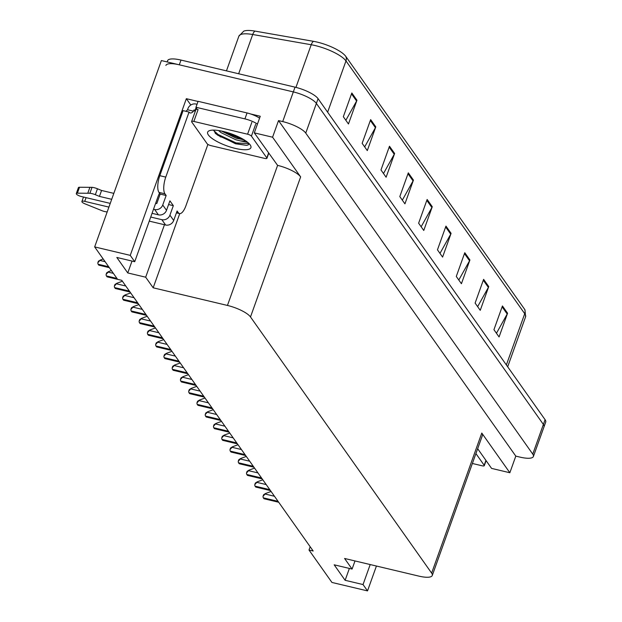 <?xml version="1.0" encoding="UTF-8"?>
<svg xmlns="http://www.w3.org/2000/svg" width="622" height="622" viewBox="0 0 622 622"><rect width="100%" height="100%" fill="white"/><g stroke="black" fill="none" stroke-linecap="round" stroke-linejoin="round"><path stroke-width="0.93" d="M159.504 193.147A21.008 7.456 103.4 0 0 157.763 197.376L134.725 261.707L130.247 255.362L94.661 246.911L161.386 60.559L293.327 91.908A19.694 5.497 19.7 0 1 316.373 103.423L543.387 424.437A19.694 5.497 19.7 0 1 544.017 426.824A19.694 5.497 19.7 0 0 543.387 424.437L316.373 103.423A19.694 5.497 19.7 0 0 293.327 91.908L179.291 64.812A19.694 5.497 19.7 0 0 165.887 65.434M190.822 105.017L186.343 98.688L198.029 101.464M250.526 113.935L260.253 116.252L254.305 132.867L277.599 165.382A19.694 5.497 -160.3 0 1 300.644 176.897L272.576 137.205L254.305 132.867M477.665 448.711L491.582 468.397L509.853 472.743L481.786 433.052A19.694 5.497 -160.3 0 1 482.415 435.431L432.267 575.49A19.694 5.497 -160.3 0 0 431.637 573.111L250.495 316.956A19.694 5.497 -160.3 0 0 227.45 305.441L153.175 287.799L179.735 213.626M515.801 456.12L278.524 120.59L282.707 121.585A19.694 5.497 19.7 0 1 305.752 133.1L532.759 454.114A19.694 5.497 19.7 0 1 533.388 456.494A19.694 5.497 19.7 0 1 519.984 457.116L515.801 456.12L509.853 472.743M310.176 546.754L309.002 550.019L331.938 582.449L367.524 590.9L376.427 566.036M130.247 255.362L186.343 98.688M272.576 137.205L278.524 120.59M94.661 246.911L117.597 279.34L107.225 276.876A3.281 1.166 -76.6 0 1 106.922 276.65L106.409 275.927A3.281 1.166 -76.6 0 1 106.105 274.411L108.617 271.581L111.385 270.562M354.999 560.943L352.083 569.068L344.588 558.47L418.863 576.112A19.694 5.497 -160.3 0 0 432.267 575.49M153.175 287.799L145.68 277.194L164.465 224.729M367.524 590.9L363.038 584.556L370.199 564.558M134.725 261.707L116.819 257.454L127.767 272.941L145.68 277.194M309.002 550.019L313.185 551.006L121.772 280.335L117.597 279.34M352.083 569.068L334.177 564.815L345.124 580.303L363.038 584.556M345.124 580.303L349.377 568.43M127.767 272.941L132.019 261.061M351.827 92.981L343.328 116.718L348.46 123.98L356.958 100.243L351.827 92.981M345.848 120.279L356.593 101.052A5.248 4.688 -35.3 0 0 356.958 100.243M370.65 119.603L362.152 143.34L367.291 150.602L375.789 126.865L370.65 119.603M364.671 146.901L375.424 127.673A5.248 4.688 -35.3 0 0 375.789 126.865M389.481 146.224L380.983 169.962L386.114 177.223L394.612 153.486L389.481 146.224M383.494 173.522L394.247 154.295A5.248 4.688 -35.3 0 0 394.612 153.486M408.304 172.846L399.806 196.583L404.938 203.845L413.443 180.108L408.304 172.846M402.325 200.144L413.07 180.916A5.248 4.688 -35.3 0 0 413.443 180.108M502.436 305.954L493.938 329.699L499.069 336.961L507.575 313.216L502.436 305.954M496.457 333.252L507.202 314.024A5.248 4.688 -35.3 0 0 507.575 313.216M483.613 279.332L475.115 303.077L480.246 310.331L488.744 286.594L483.613 279.332M477.626 306.63L488.379 287.403A5.248 4.688 -35.3 0 0 488.744 286.594M464.782 252.711L456.284 276.456L461.423 283.71L469.921 259.973L464.782 252.711M458.803 280.009L469.548 260.781A5.248 4.688 -35.3 0 0 469.921 259.973M445.958 226.089L437.46 249.826L442.592 257.088L451.09 233.351L445.958 226.089M439.979 253.387L450.725 234.16A5.248 4.688 -35.3 0 0 451.09 233.351M427.135 199.468L418.629 223.205L423.769 230.467L432.267 206.729L427.135 199.468M421.148 226.766L431.901 207.538A5.248 4.688 -35.3 0 0 432.267 206.729M254.973 31.1A6.562 3.312 99.9 0 0 252.711 34.505A26.256 7.324 -160.3 0 0 238.879 36.169L243.731 31.162A24.382 6.803 19.7 0 1 254.973 31.1L313.472 41.332A24.382 6.803 19.7 0 1 345.762 56.369L524.509 309.134A24.382 6.803 19.7 0 1 524.991 309.919L525.567 316.87A26.256 7.324 -160.3 0 0 524.727 313.698A6.562 5.855 -35.3 0 0 524.509 309.134M167.147 61.928L167.59 60.692A19.694 5.497 19.7 0 1 180.994 60.07L295.03 87.158A19.694 5.497 19.7 0 1 318.075 98.68L545.082 419.687A19.694 5.497 19.7 0 1 545.712 422.074L533.388 456.494M265.547 493.495L263.036 496.325L263.604 494.739L265.547 493.495L271.075 491.466M278.703 502.249L264.156 498.79A3.281 1.166 -76.6 0 1 263.852 498.564L263.339 497.841A3.281 1.166 -76.6 0 1 263.036 496.325M257.29 481.817L254.779 484.647L255.347 483.053L257.29 481.817L262.818 479.787M270.446 490.571L255.899 487.112A3.281 1.166 -76.6 0 1 255.595 486.886L255.082 486.163A3.281 1.166 -76.6 0 1 254.779 484.647M249.025 470.139L246.514 472.969L247.089 471.375L249.025 470.139L254.561 468.109M262.181 478.886L247.634 475.433A3.281 1.166 -76.6 0 1 247.331 475.208L246.817 474.477A3.281 1.166 -76.6 0 1 246.514 472.969M240.768 458.453L238.257 461.291L238.825 459.697L240.768 458.453L246.296 456.424M253.924 467.208L239.377 463.755A3.281 1.166 -76.6 0 1 239.073 463.53L238.56 462.799A3.281 1.166 -76.6 0 1 238.257 461.291M232.511 446.775L230 449.605L230.568 448.019L232.511 446.775L238.039 444.746M245.667 455.529L231.12 452.07A3.281 1.166 -76.6 0 1 230.816 451.844L230.303 451.121A3.281 1.166 -76.6 0 1 230 449.605M475.916 453.586L484.188 465.272A3.281 0.917 19.7 0 1 484.289 465.668A3.281 0.917 19.7 0 1 482.058 465.777L472.378 463.476M207.903 144.39L185.962 205.657A13.132 4.665 -76.6 0 1 179.509 213.587A13.132 4.665 -76.6 0 1 178.296 212.685L177.091 210.99L173.694 220.483L169.93 215.158A6.562 5.855 144.7 0 1 161.837 219.675L150.718 217.039M108.912 207.103L84.748 201.365L86.077 197.648M169.93 215.158L173.328 205.664L169.907 200.828L166.509 210.322L162.739 204.996L166.144 195.502L164.947 193.807A13.132 4.665 -76.6 0 1 165.771 177.099L189.057 112.053L183.086 110.63L159.8 175.676A13.132 4.665 -76.6 0 0 158.975 192.392L160.173 194.08L166.144 195.502M168.578 204.537L173.328 205.664M222.684 137.361L220.079 136.747M196.124 107.45L195.114 110.273L193.924 109.993L193.496 111.175L187.525 109.76L187.953 108.57A6.562 5.855 144.7 0 1 196.054 104.053L197.026 104.286M259.576 118.141A13.132 3.662 -160.3 0 0 247.043 112.947L198.084 101.316L195.961 107.256A13.132 3.662 19.7 0 1 196.7 109.254A13.132 3.662 19.7 0 1 196.645 109.379M195.712 110.102A13.132 3.662 19.7 0 1 195.114 110.273M247.043 112.947L244.92 118.888L195.961 107.256M244.92 118.888A13.132 3.662 19.7 0 1 257.454 124.073M193.496 111.175A13.132 4.665 -76.6 0 1 190.278 112.955A13.132 4.665 -76.6 0 1 189.057 112.053M185.799 111.276A13.132 4.665 103.4 0 0 187.525 109.76M195.137 111.703L193.924 109.993M155.64 203.308L156.767 203.581L160.173 194.08M111.703 199.312L99.45 196.396L101.573 190.464L113.826 193.372M162.739 204.996A6.562 5.855 144.7 0 1 154.645 209.513L153.51 209.241M110.242 203.394L81.326 196.521A4.191 1.166 19.7 0 1 76.288 193.566L78.411 187.626A4.191 1.166 -160.3 0 1 79.507 187.253L92.017 187.331A6.562 1.835 19.7 0 1 97.46 188.769L101.573 190.464M99.45 196.396L95.337 194.709L97.46 188.769M92.017 187.331L89.895 193.263L77.377 193.185A4.191 1.166 19.7 0 0 76.288 193.566M152.048 213.323L158.408 214.839A6.562 5.855 -35.3 0 0 166.509 210.322M89.895 193.263A6.562 1.835 19.7 0 1 95.337 194.709M89.902 187.292L87.78 193.232M149.257 221.121L165.6 225.001A6.562 5.855 -35.3 0 0 173.694 220.483M107.194 211.908A6.562 1.835 19.7 0 1 102.311 210.827L84.88 203.791A4.191 1.166 19.7 0 1 81.894 201.497A4.191 1.166 19.7 0 1 84.748 201.365M235.264 148.394A22.975 6.407 19.7 0 1 213.043 139.126A22.975 6.407 19.7 0 1 209.202 130.76A22.975 6.407 19.7 0 1 223.282 131.452A22.975 6.407 19.7 0 1 250.596 145.579A22.975 6.407 19.7 0 1 235.264 148.394M213.719 130.107L215.624 133.621L235.489 143.752L246.468 145.338L248.108 144.957L249.041 143.931M221.416 131.04L236.313 138.263L244.049 139.787M218.555 130.527L221.074 132.657L235.785 139.748L240.185 140.852A16.413 4.579 -160.3 0 0 245.402 140.658M247.579 134.204A3.281 0.917 19.7 0 1 251.42 136.125L266.83 157.91A3.281 0.917 19.7 0 1 266.931 158.307A3.281 0.917 19.7 0 1 264.7 158.408L210.967 145.641A3.281 0.917 19.7 0 1 207.126 143.721L191.716 121.943A3.281 0.917 19.7 0 1 191.615 121.547A3.281 0.917 19.7 0 1 193.846 121.438L247.579 134.204L251.832 122.34M191.615 121.547L195.868 109.674A3.281 0.917 19.7 0 1 198.099 109.573L193.846 121.438M247.712 142.36L240.185 140.852M223.282 131.452L237.907 137.719L242.44 138.838M215.165 133.131L217.809 135.246L235.777 143.651L246.506 145.33M226.392 132.268L239.734 137.408M213.735 130.542L218.073 134.5L236.041 142.912L249.111 143.643M224.247 435.097L221.735 437.927L222.311 436.341L224.247 435.097L229.782 433.067M237.402 443.851L222.855 440.392A3.281 1.166 -76.6 0 1 222.552 440.166L222.038 439.443A3.281 1.166 -76.6 0 1 221.735 437.927M215.989 423.419L213.478 426.249L214.046 424.655L215.989 423.419L221.518 421.389M229.145 432.166L214.598 428.713A3.281 1.166 -76.6 0 1 214.295 428.488L213.781 427.757A3.281 1.166 -76.6 0 1 213.478 426.249M207.732 411.741L205.221 414.571L205.789 412.977L207.732 411.741L213.26 409.704M220.888 420.488L206.341 417.035A3.281 1.166 -76.6 0 1 206.037 416.81L205.524 416.079A3.281 1.166 -76.6 0 1 205.221 414.571M199.468 400.055L196.964 402.893L197.532 401.299L199.468 400.055L205.003 398.026M212.623 408.809L198.076 405.35A3.281 1.166 -76.6 0 1 197.773 405.124L197.26 404.401A3.281 1.166 -76.6 0 1 196.964 402.893M191.211 388.377L188.699 391.207L189.267 389.621L191.211 388.377L196.739 386.348M204.366 397.131L189.819 393.672A3.281 1.166 -76.6 0 1 189.516 393.446L189.002 392.723A3.281 1.166 -76.6 0 1 188.699 391.207M182.954 376.699L180.442 379.529L181.01 377.935L182.954 376.699L188.482 374.669M196.109 385.453L181.562 381.994A3.281 1.166 -76.6 0 1 181.259 381.768L180.745 381.045A3.281 1.166 -76.6 0 1 180.442 379.529M174.689 365.021L172.185 367.851L172.753 366.257L174.689 365.021L180.225 362.991M187.844 373.768L173.297 370.315A3.281 1.166 -76.6 0 1 172.994 370.09L172.481 369.359A3.281 1.166 -76.6 0 1 172.185 367.851M166.432 353.335L163.92 356.173L164.488 354.579L166.432 353.335L171.96 351.306M179.587 362.09L165.04 358.637A3.281 1.166 -76.6 0 1 164.737 358.412L164.224 357.681A3.281 1.166 -76.6 0 1 163.92 356.173M158.175 341.657L155.663 344.487L156.231 342.901L158.175 341.657L163.703 339.628M171.33 350.411L156.783 346.952A3.281 1.166 -76.6 0 1 156.48 346.726L155.966 346.003A3.281 1.166 -76.6 0 1 155.663 344.487M149.91 329.979L147.406 332.809L147.974 331.215L149.91 329.979L155.446 327.95M163.065 338.733L148.518 335.274A3.281 1.166 -76.6 0 1 148.215 335.048L147.702 334.325A3.281 1.166 -76.6 0 1 147.406 332.809M141.653 318.301L139.141 321.131L139.717 319.537L141.653 318.301L147.181 316.271M154.808 327.048L140.261 323.595A3.281 1.166 -76.6 0 1 139.958 323.37L139.445 322.639A3.281 1.166 -76.6 0 1 139.141 321.131M133.396 306.615L130.884 309.453L131.452 307.859L133.396 306.615L138.924 304.586M146.551 315.37L132.004 311.917A3.281 1.166 -76.6 0 1 131.701 311.692L131.188 310.961A3.281 1.166 -76.6 0 1 130.884 309.453M125.131 294.937L122.627 297.767L123.195 296.181L125.131 294.937L130.667 292.908M138.286 303.692L123.739 300.232A3.281 1.166 -76.6 0 1 123.436 300.006L122.923 299.283A3.281 1.166 -76.6 0 1 122.627 297.767M116.874 283.259L114.362 286.089L114.938 284.503L116.874 283.259L122.402 281.23M130.029 292.013L115.482 288.554A3.281 1.166 -76.6 0 1 115.179 288.328L114.666 287.605A3.281 1.166 -76.6 0 1 114.362 286.089M106.105 274.411L106.673 272.817L108.617 271.581M100.36 259.903L97.848 262.733L98.416 261.139L103.128 258.884M109.332 267.662L98.96 265.197A3.281 1.166 -76.6 0 1 98.657 264.972L98.144 264.241A3.281 1.166 -76.6 0 1 97.848 262.733M532.759 454.114L545.082 419.687M305.752 133.1L318.075 98.68M282.707 121.585L295.03 87.158M250.495 316.956L300.644 176.897M431.637 573.111L481.786 433.052M227.45 305.441L277.599 165.382M313.472 41.332A6.562 3.312 99.9 0 0 311.21 44.737L252.711 34.505L238.646 73.769M345.762 56.369A6.562 5.855 144.7 0 1 345.98 60.933A26.256 7.324 -160.3 0 0 311.21 44.737L295.94 87.383M506.37 364.951L524.727 313.698L345.98 60.933L327.631 112.185M180.994 60.07L179.291 64.812M426.816 200.354L431.901 207.538M445.64 226.976L450.725 234.16M464.471 253.597L469.548 260.781M483.294 280.219L488.379 287.403M502.125 306.84L507.202 314.024M407.993 173.725L413.07 180.916M389.162 147.103L394.247 154.295M370.339 120.481L375.424 127.673M351.516 93.86L356.593 101.052M274.465 496.255L265.337 494.086M278.057 501.34L263.339 497.841M278.57 502.063L263.852 498.564M266.208 484.577L257.073 482.408M269.8 489.654L255.082 486.163M270.313 490.385L255.595 486.886M257.943 472.899L248.816 470.73M261.543 477.976L246.817 474.477M262.056 478.707L247.331 475.208M249.686 461.221L240.558 459.052M253.278 466.298L238.56 462.799M253.792 467.021L239.073 463.53M241.429 449.535L232.294 447.366M245.021 454.62L230.303 451.121M245.535 455.343L230.816 451.844M484.188 465.272L485.93 460.404M176.632 212.289L178.296 212.685M164.947 193.807L158.975 192.392M165.771 177.099L159.8 175.676M154.645 209.513L158.408 214.839M161.837 219.675L165.6 225.001M79.507 187.253L77.377 193.185M251.42 136.125L255.673 124.26M266.83 157.91L268.572 153.035M233.172 437.857L224.037 435.688M236.764 442.942L222.038 439.443M237.277 443.665L222.552 440.166M224.907 426.179L215.78 424.01M228.499 431.256L213.781 427.757M229.013 431.987L214.295 428.488M216.65 414.501L207.523 412.332M220.242 419.578L205.524 416.079M220.756 420.301L206.037 416.81M208.393 402.815L199.258 400.646M211.985 407.9L197.26 404.401M212.499 408.623L197.773 405.124M200.128 391.137L191.001 388.968M203.721 396.222L189.002 392.723M204.234 396.945L189.516 393.446M191.871 379.459L182.744 377.29M195.464 384.536L180.745 381.045M195.977 385.267L181.259 381.768M183.614 367.781L174.479 365.612M187.206 372.858L172.481 369.359M187.72 373.589L172.994 370.09M175.35 356.103L166.222 353.934M178.942 361.18L164.224 357.681M179.455 361.903L164.737 358.412M167.093 344.417L157.965 342.248M170.685 349.502L155.966 346.003M171.198 350.225L156.48 346.726M158.835 332.739L149.7 330.57M162.428 337.816L147.702 334.325M162.941 338.547L148.215 335.048M150.571 321.061L141.443 318.892M154.163 326.138L139.445 322.639M154.676 326.869L139.958 323.37M142.314 309.383L133.186 307.214M145.906 314.46L131.188 310.961M146.419 315.183L131.701 311.692M134.057 297.697L124.921 295.528M137.649 302.782L122.923 299.283M138.162 303.505L123.436 300.006M125.792 286.019L116.664 283.85M129.384 291.104L114.666 287.605M129.897 291.827L115.179 288.328M113.352 273.346L108.407 272.172M116.944 278.431L106.409 275.927M117.457 279.154L106.922 276.65M105.095 261.668L100.142 260.494M108.687 266.745L98.144 264.241M109.2 267.476L98.657 264.972M238.879 36.169L226.455 70.869M525.567 316.87L507.684 366.801M484.289 465.668L486.093 460.63M179.509 213.587L176.43 212.856M83.488 197.034L81.894 201.497M266.931 158.307L268.735 153.269"/></g></svg>
